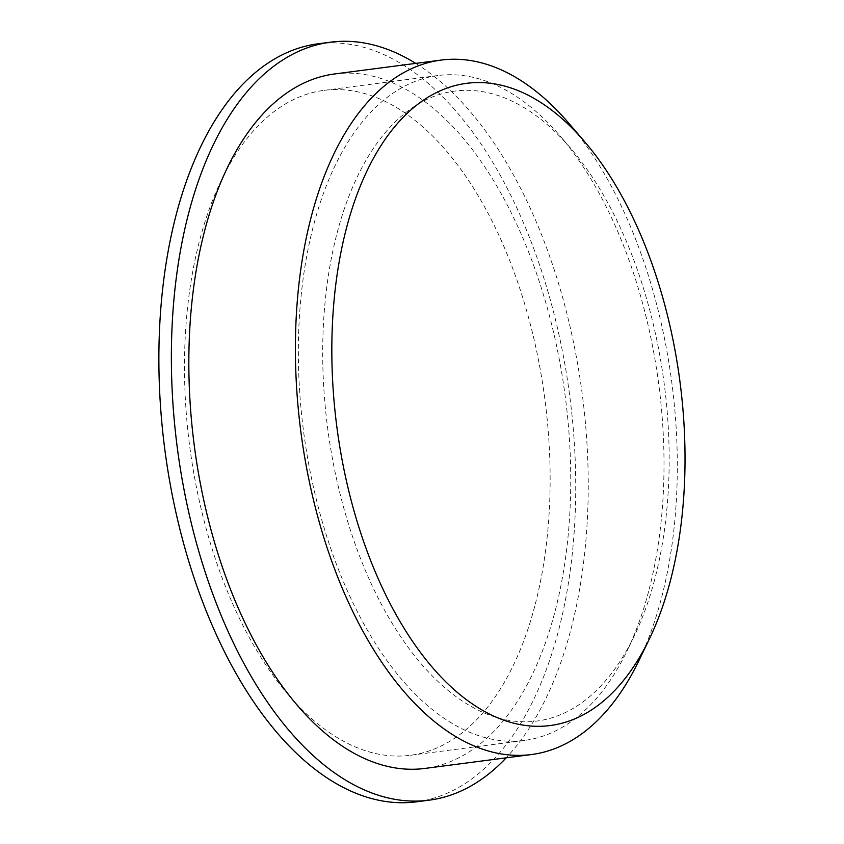 <?xml version="1.0" encoding="UTF-8"?>
<svg xmlns="http://www.w3.org/2000/svg" width="844" height="844" viewBox="0 0 844 844"><rect width="100%" height="100%" fill="white"/><g stroke="black" fill="none" stroke-linecap="round" stroke-linejoin="round"><path stroke-width="0.63" stroke-dasharray="4.22 3.17" d="M654.564 579.944A317.639 169.728 -97.4 0 1 634.129 636.249A317.639 169.728 -97.4 0 1 401.005 637.167A317.639 169.728 -97.4 0 1 344.964 206.97A317.639 169.728 -97.4 0 1 570.544 148.143A317.639 169.728 -97.4 0 1 654.564 579.944M648.593 591.517A335.258 179.139 -97.4 0 1 627.029 650.935A335.258 179.139 -97.4 0 1 524.483 740.42A335.258 179.139 -97.4 0 1 303.534 431.115A335.258 179.139 -97.4 0 1 437.867 75.538A335.258 179.139 -97.4 0 1 559.92 135.768A335.258 179.139 -97.4 0 1 648.593 591.517M534.727 606.351A335.258 179.139 -97.4 0 1 410.606 755.253A335.258 179.139 -97.4 0 1 189.657 445.959A335.258 179.139 -97.4 0 1 323.99 90.371A335.258 179.139 -97.4 0 1 507.36 254.772A335.258 179.139 -97.4 0 1 534.727 606.351M317.924 43.825A382.184 204.227 -97.4 0 1 526.972 231.245A382.184 204.227 -97.4 0 1 558.158 632.04A382.184 204.227 -97.4 0 1 416.672 801.8M415.712 63.395A382.184 204.227 -97.4 0 1 570.649 630.415A382.184 204.227 -97.4 0 1 506.178 757.838M334.551 73.966A350.154 187.104 -97.4 0 1 526.076 245.678A350.154 187.104 -97.4 0 1 554.656 612.881A350.154 187.104 -97.4 0 1 425.017 768.409M568.592 122.992A350.154 187.104 -97.4 0 1 661.211 598.997A350.154 187.104 -97.4 0 1 638.686 661.063M570.544 148.143L559.92 135.768M634.129 636.249L627.029 650.935M410.606 755.253L524.483 740.42M323.99 90.371L437.867 75.538"/><path stroke-width="1.27" d="M670.136 581.706A323.811 173.031 -97.4 0 1 649.3 639.098A323.811 173.031 -97.4 0 1 411.65 640.037A323.811 173.031 -97.4 0 1 354.512 201.484A323.811 173.031 -97.4 0 1 584.481 141.497A323.811 173.031 -97.4 0 1 670.136 581.706M506.178 757.838A382.184 204.227 -97.4 0 1 429.153 800.175L416.672 801.8A382.184 204.227 -97.4 0 1 164.78 449.198A382.184 204.227 -97.4 0 1 317.924 43.825L330.415 42.2A382.184 204.227 -97.4 0 1 415.712 63.395M429.153 800.175A382.184 204.227 -97.4 0 1 177.272 447.563A382.184 204.227 -97.4 0 1 330.415 42.2M649.3 639.098L638.686 661.063A350.154 187.104 -97.4 0 1 531.583 754.525L425.017 768.409A350.154 187.104 -97.4 0 1 194.247 445.358A350.154 187.104 -97.4 0 1 334.551 73.966L441.117 60.082A350.154 187.104 -97.4 0 1 568.592 122.992L584.481 141.497M531.583 754.525A350.154 187.104 -97.4 0 1 300.812 431.474A350.154 187.104 -97.4 0 1 441.117 60.082"/></g></svg>
